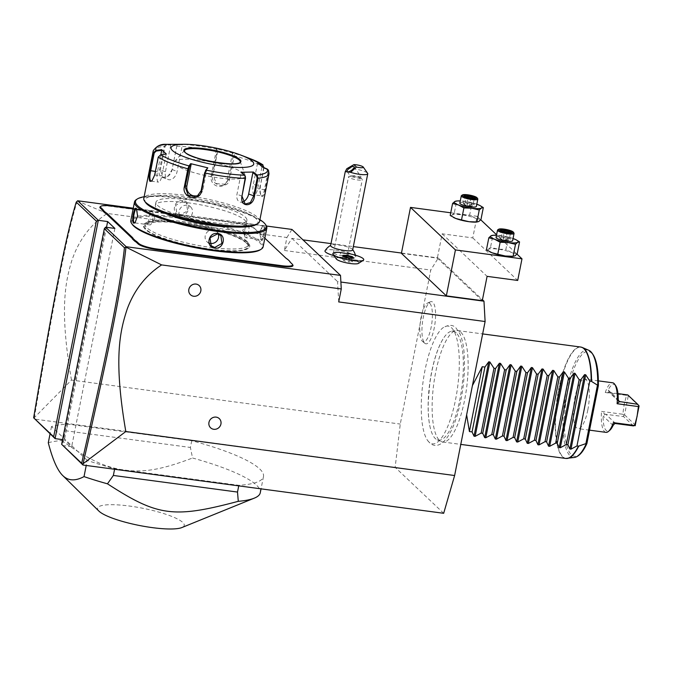 <?xml version="1.0" encoding="UTF-8"?>
<svg xmlns="http://www.w3.org/2000/svg" width="673" height="673" viewBox="0 0 673 673"><rect width="100%" height="100%" fill="white"/><g stroke="black" fill="none" stroke-linecap="round" stroke-linejoin="round"><path stroke-width="0.5" stroke-dasharray="3.37 2.52" d="M443.675 513.297L395.152 467.348L400.267 424.066L430.762 270.058L438.316 257.969L482.457 299.763M428.97 442.06A59.401 17.49 97.6 0 1 427.599 440.47A59.401 17.49 97.6 0 1 422.947 382.634A59.401 17.49 97.6 0 1 442.649 328.045A59.401 17.49 97.6 0 1 451.591 327.844A59.401 17.49 97.6 0 1 455.596 399.451A59.401 17.49 97.6 0 1 428.97 442.06M424.705 343.18A21.292 6.267 -82.4 0 0 424.873 343.331A21.292 6.267 -82.4 0 0 434.312 327.591A21.292 6.267 -82.4 0 0 432.815 302.236A21.292 6.267 -82.4 0 0 430.434 301.79A21.292 6.267 -82.4 0 0 422.585 321.551A21.292 6.267 -82.4 0 0 424.705 343.18M34.104 418.598L34.348 417.622L71.473 380.068L400.267 424.066M395.152 467.348L34.458 419.086M62.564 439.629L64.406 439.873L71.658 446.729L62.337 445.484L105.568 227.18M87.229 460.391L51.501 426.564A112.408 22.318 -168.8 0 1 67.594 424.099L191.738 440.706A112.408 22.318 -168.8 0 1 263.488 476.534A112.408 22.318 -168.8 0 1 238.839 485.309L114.696 468.694A112.408 22.318 -168.8 0 1 87.229 460.391L86.228 465.464M338.704 301.925L337.56 281.6L340.883 282.046M71.473 380.068C59.317 309.782 65.374 281.516 71.91 260.274C78.96 239.756 90.754 224.151 107.276 213.459L286.917 237.502L284.351 250.474L291.905 238.377L302.959 239.857M331.007 243.609L353.333 246.596M401.47 253.04L438.316 257.969M291.905 238.377L337.56 281.6M482.28 300.671L437.349 258.129L401.411 253.326M358.516 263.37A11.55 2.297 11.2 0 0 344.534 257.902A11.55 2.297 11.2 0 0 336.323 258.979M334.018 255.681A15.723 3.121 11.2 0 0 344.467 257.835A15.723 3.121 11.2 0 0 355.832 256.8A15.723 3.121 11.2 0 0 336.357 250.154A15.723 3.121 11.2 0 0 325.076 250.709M284.351 250.474L430.762 270.058M286.917 237.502L291.956 229.434M133.271 208.201L266.474 226.027M164.574 213.131L164.33 213.534A28.947 5.746 11.2 0 0 169.554 214.123L177.386 215.167A28.947 5.746 11.2 0 0 182.905 216.025L236.173 223.15A15.454 3.071 -168.8 0 1 254.798 228.887L256.253 230.267A28.947 5.746 11.2 0 0 258.255 231.722L257.843 231.125A29.511 5.864 -168.8 0 1 255.833 229.653L254.377 228.273A14.899 2.961 11.2 0 0 236.425 222.746L183.157 215.621A29.511 5.864 -168.8 0 1 177.588 214.754L169.865 213.72A29.511 5.864 -168.8 0 1 164.574 213.131L133.128 208.924M164.33 213.534L111.062 206.409A15.454 3.071 -168.8 0 0 100.319 206.636M292.057 263.951L292.486 264.565A15.454 3.071 -168.8 0 1 292.814 264.935M292.486 264.565L291.03 263.185A28.947 5.746 11.2 0 1 290.416 262.487L289.979 261.864M290.097 261.864L287.556 259.248M285.545 257.784L285.966 258.39A28.947 5.746 11.2 0 0 287.968 259.854M285.966 258.39L261.317 235.054A28.947 5.746 11.2 0 1 260.703 234.355L260.266 233.733A29.511 5.864 -168.8 0 1 259.946 233.11L257.843 231.125M258.255 231.722L260.384 233.741A28.947 5.746 11.2 0 0 260.703 234.355M107.276 213.459L77.235 200.941M106.502 227.306L64.406 439.873M114.881 228.425L71.658 446.729M77.244 200.983C66.333 236.383 54.336 298.972 34.348 417.622M260.384 233.741L259.946 233.11M264.842 238.183L260.888 234.44A29.511 5.864 -168.8 0 1 260.266 233.733M182.568 222.612A54.235 10.768 -168.8 0 1 248.228 248.312A54.235 10.768 -168.8 0 1 210.54 249.094A54.235 10.768 -168.8 0 1 144.022 227.676A54.235 10.768 -168.8 0 1 182.568 222.612M210.287 249.498A53.68 10.659 11.2 0 0 247.588 248.724A53.68 10.659 11.2 0 0 182.602 223.285A53.68 10.659 11.2 0 0 144.459 228.298A53.68 10.659 11.2 0 0 210.287 249.498M246.36 243.071A52.696 10.465 11.2 0 0 190.602 224.689A52.696 10.465 11.2 0 0 144.754 226.162A52.696 10.465 11.2 0 0 146.529 229.712A52.696 10.465 11.2 0 0 202.287 248.093A52.696 10.465 11.2 0 0 248.135 246.629A52.696 10.465 11.2 0 0 246.36 243.071M246.73 241.178A52.696 10.465 11.2 0 0 190.972 222.805A52.696 10.465 11.2 0 0 145.132 224.269A52.696 10.465 11.2 0 0 146.907 227.819A52.696 10.465 -168.8 0 0 202.666 246.2A52.696 10.465 -168.8 0 0 248.505 244.736A52.696 10.465 -168.8 0 0 246.73 241.178M260.274 249.801A66.602 13.224 11.2 0 0 259.904 242.945A66.602 13.224 11.2 0 0 182.854 218.691A66.602 13.224 11.2 0 0 132.32 224.462M263.143 246.789A67.443 13.393 11.2 0 0 260.863 242.238A67.443 13.393 11.2 0 0 189.5 218.717A67.443 13.393 11.2 0 0 130.814 220.593M261.267 240.211C263.286 242.987 266.34 227.558 264.153 225.623L262.68 225.8L260.064 232.74L261.267 240.211L260.838 239.605L245.805 237.746A7.024 2.069 -82.4 0 0 248.682 231.781A7.024 2.069 -82.4 0 0 248.076 224.025A7.024 2.069 97.6 0 0 247.672 223.815L263.093 225.884L262.15 226.271L259.719 232.715L260.838 239.605C262.655 242.179 265.49 227.827 263.513 226.094L263.093 225.884M265.986 225.211A67.443 13.393 11.2 0 0 264.556 223.596A67.443 13.393 11.2 0 0 199.923 201.269A67.443 13.393 11.2 0 0 136.409 199.561M136.812 209.143L137.931 216.025L135.239 222.67M182.879 200.604C173.71 199.057 170.673 214.485 179.985 215.2C189.399 216.975 192.428 201.555 182.879 200.604L182.913 201.286L175.703 205.307L176.78 213.173L180.238 214.796L187.649 210.96L186.438 202.968L182.913 201.286M244.888 236.618A7.024 2.069 97.6 0 1 246.486 224.664L242.743 230.242L244.888 236.618A7.024 2.069 97.6 0 0 245.401 237.535A7.024 2.069 -82.4 0 0 245.805 237.746M246.486 224.664A7.024 2.069 97.6 0 1 247.672 223.815M259.913 219.684A66.602 13.224 11.2 0 0 203.397 201.261A66.602 13.224 11.2 0 0 144.131 196.76M165.533 213.459A46.37 9.212 -168.8 0 1 156.91 208.361A46.37 9.212 -168.8 0 1 155.345 205.231A46.37 9.212 -168.8 0 1 195.683 203.944A46.37 9.212 -168.8 0 1 244.753 220.113A46.37 9.212 -168.8 0 1 246.318 223.243A46.37 9.212 -168.8 0 1 233.758 226.969M245.342 217.143A46.37 9.212 -168.8 0 1 246.907 220.273A46.37 9.212 -168.8 0 1 206.561 221.56A46.37 9.212 -168.8 0 1 157.499 205.391A46.37 9.212 -168.8 0 1 155.934 202.262A46.37 9.212 -168.8 0 1 196.272 200.966A46.37 9.212 -168.8 0 1 245.342 217.143M256.312 224.496A57.609 11.441 11.2 0 0 255.992 218.565A57.609 11.441 11.2 0 0 189.34 197.584A57.609 11.441 11.2 0 0 145.629 202.581M259.576 221.375A59.014 11.719 11.2 0 0 257.591 217.396A59.014 11.719 11.2 0 0 195.136 196.81A59.014 11.719 11.2 0 0 143.795 198.451M263.976 167.644L260.468 185.369C259.786 190.745 260.215 194.396 261.763 196.323C263.076 197.105 264.203 194.934 265.145 189.803L268.695 171.901L268.485 170.227M261.334 195.708L261.763 196.323L261.334 195.708C262.537 196.432 263.58 194.388 264.455 189.576L267.997 171.674L266.819 169.369L261.898 167.283L257.658 188.667A8.429 2.482 -82.4 0 1 254.369 194.96A8.429 2.482 -82.4 0 1 253.309 184.545L260.106 185.454C259.484 190.509 259.896 193.925 261.334 195.708L254.369 194.96M244.577 175.241L241.228 172.818L236.997 194.203A8.429 5.586 -68.5 0 0 239.731 201.942A8.429 5.586 -68.5 0 0 242.776 201.9M245.418 176.663L244.779 175.72M160.712 154.765L158.576 157.028L155.034 174.93L152.123 180.818M249.843 158.534A56.936 11.306 -168.8 0 0 234.263 153.452L216.016 148.674L217.143 149.271L217.093 151.56L212.475 174.862C209.841 185.689 228.29 190.266 229.712 179.068L234.33 155.766L234.263 153.452L233.565 153.856L232.471 153.276L227.163 180.061A8.429 8.068 -120.6 0 1 214.502 184.764A8.429 8.068 -120.6 0 1 211.162 176.158L212.954 175.089L216.437 183.611L225.346 184.251L228.963 179.001L233.565 153.856M170.429 144.468L170.723 145.015L166.618 144.905L166.223 144.35L164.195 146.377L159.585 169.689C156.397 180.6 169.84 180.381 172.137 169.461L176.873 145.713L178.278 144.695L182.383 144.804L177.075 171.59A8.429 5.586 111.5 0 1 168.157 179.54A8.429 5.586 111.5 0 1 165.415 171.8L160.418 169.832L162.706 177.394L168.208 175.981L172.078 169.621L176.755 146.159L178.69 144.123L182.896 144.241L182.383 144.804M178.682 144.131L178.278 144.695M178.69 144.123A56.936 11.306 -168.8 0 1 217.143 149.271L217.572 151.787L212.954 175.089L212.475 174.862M217.143 149.271L216.016 148.674M263.665 167.51L260.468 185.369M240.934 172.271L241.228 172.818M207.149 168.258L202.91 189.635A8.429 8.068 59.4 0 1 198.232 195.422M166.324 154.041L160.595 155.16M166.063 154.462L161.831 175.838A8.429 2.482 97.6 0 1 158.534 182.139A8.429 2.482 97.6 0 1 157.482 171.724L160.847 154.74M166.618 144.905L165.036 146.529L160.418 169.832L159.585 169.689M182.896 144.241L180.734 144.165M170.723 145.015L165.415 171.8M216.462 149.372L211.162 176.158M233.136 152.855L232.471 153.276M257.507 162.462L257.549 163.169L259.248 163.892M257.549 163.169L253.309 184.545M240.244 162.025L240.261 161.957A28.527 5.662 11.2 0 1 215.444 162.748A28.527 5.662 11.2 0 1 185.26 152.805A28.527 5.662 11.2 0 1 184.301 150.878L184.284 150.937A28.527 5.662 11.2 0 0 184.284 150.937A28.527 5.662 11.2 0 0 185.243 152.864A28.527 5.662 11.2 0 0 219.625 163.446A28.527 5.662 11.2 0 0 240.244 162.025A28.527 5.662 11.2 0 0 240.253 161.983M200.453 160.3A36.115 7.167 11.2 0 0 174.744 161.327A36.115 7.167 11.2 0 0 219.078 177.933A36.115 7.167 11.2 0 0 245.107 175.258A36.115 7.167 11.2 0 0 200.453 160.3M190.61 206.914A7.024 6.57 133.4 0 1 191.755 214.847A7.024 6.57 133.4 0 1 184.444 218.775A7.024 6.57 -46.6 0 1 180.953 217.118A7.024 6.57 -46.6 0 1 179.809 209.194A7.024 6.57 -46.6 0 1 187.119 205.265A7.024 6.57 133.4 0 1 190.61 206.914L186.438 202.968M154.899 218.481L152.763 212.121A7.024 2.069 97.6 0 0 152.249 211.204A7.024 2.069 -82.4 0 0 151.837 210.994A7.024 2.069 -82.4 0 0 148.969 216.958A7.024 2.069 -82.4 0 0 149.574 224.715A7.024 2.069 97.6 0 0 149.978 224.925L134.558 222.856M152.763 212.121A7.024 2.069 97.6 0 1 151.156 224.075A7.024 2.069 97.6 0 1 149.978 224.925M218.304 234.128A7.024 6.57 -46.6 0 0 216.698 231.621A7.024 6.57 -46.6 0 0 213.206 229.964A7.024 6.57 133.4 0 0 205.896 233.893A7.024 6.57 133.4 0 0 207.04 241.817A7.024 6.57 133.4 0 0 209.572 243.273M450.742 212.777L477.056 216.294L472.774 237.914L442.161 233.817L437.349 258.129M442.161 233.817L487.092 276.351M472.774 237.914L517.705 280.448M477.056 216.294L480.749 219.793M496.59 234.793L516.982 254.1M512.818 256.371A14.049 2.793 11.2 0 0 515.005 255.841A14.049 2.793 11.2 0 0 511.379 252.409A14.049 2.793 11.2 0 0 498.045 249.153A14.049 2.793 11.2 0 0 488.329 249.321A14.049 2.793 11.2 0 0 489.784 251.769M476.585 222.065A14.049 2.793 11.2 0 0 478.772 221.535A14.049 2.793 11.2 0 0 475.146 218.102A14.049 2.793 11.2 0 0 461.813 214.847A14.049 2.793 11.2 0 0 452.096 215.015A14.049 2.793 11.2 0 0 453.552 217.463M516.225 239.882L508.25 237.426L505.877 249.422L498.045 249.153L490.508 247.361L488.329 249.321L486.444 249.767M508.25 237.426L500.72 235.643L492.88 235.373L490.508 247.361M517.184 253.881L511.379 252.409L505.877 249.422M492.88 235.373L492.3 235.365M513.045 238.52A14.049 2.793 11.2 0 0 500.72 235.643A14.049 2.793 11.2 0 0 496.506 235.247M496.068 237.434A8.429 1.674 -168.8 0 1 503.404 237.199A8.429 1.674 -168.8 0 1 512.33 240.143A8.429 1.674 -168.8 0 1 512.616 240.707M513.953 233.051A8.429 1.674 -168.8 0 0 513.768 232.841A8.429 1.674 11.2 0 0 505.692 230.057A8.429 1.674 11.2 0 0 497.751 229.838M511.623 232.353L510.513 232.951L509.873 232.345M507.484 232.429L507.063 233.009L510.513 232.951L509.066 240.227L505.877 240.9L504.018 240.69L503.059 237.855L507.787 239.008L509.099 232.362M500.275 229.577L501.057 230.637L499.61 237.914L500.897 239.134L502.336 231.857L501.814 231.041L502.336 231.857L507.063 233.009L505.625 240.286L504.018 240.69L507.787 239.008L509.066 240.227L505.625 240.286L500.897 239.134L504.38 240.9L503.126 240.598M501.284 239.538L499.61 237.914L503.059 237.855L504.287 231.63M505.877 240.9L504.38 240.9M499.61 237.914L504.018 240.69M479.992 205.576L472.017 203.128L469.645 215.116L461.813 214.847L454.275 213.055L452.096 215.015L450.212 215.461M472.017 203.128L464.488 201.336L456.647 201.067L454.275 213.055M480.951 219.575L475.146 218.102L469.645 215.116M456.647 201.067L456.067 201.059M476.812 204.213A14.049 2.793 11.2 0 0 464.488 201.336A14.049 2.793 11.2 0 0 460.273 200.941M459.836 203.128A8.429 1.674 -168.8 0 1 467.171 202.893A8.429 1.674 -168.8 0 1 476.097 205.837A8.429 1.674 -168.8 0 1 476.375 206.401M477.712 198.745A8.429 1.674 -168.8 0 0 477.536 198.543A8.429 1.674 11.2 0 0 469.46 195.75A8.429 1.674 11.2 0 0 461.518 195.532M475.39 198.047L474.28 198.644L473.641 198.039M471.251 198.123L470.831 198.703L474.28 198.644L472.833 205.921L469.645 206.594L467.785 206.384L466.826 203.549L471.554 204.71L472.867 198.055M464.042 195.279L464.816 196.339L463.377 203.616L464.664 204.828L466.103 197.551L465.581 196.735L466.103 197.551L470.831 198.703L469.392 205.98L467.785 206.384L471.554 204.71L472.833 205.921L469.392 205.98L464.664 204.828L468.147 206.594L466.894 206.291M465.051 205.231L463.377 203.616L466.826 203.549L468.055 197.324M469.645 206.594L468.147 206.594M463.377 203.616L467.785 206.384M332.874 253.628A15.74 3.121 -168.8 0 1 339.991 252.434C341.337 255.69 342.843 257.33 344.5 257.364C346.275 257.759 347.731 256.514 348.875 253.62L348.841 253.586M363.748 259.736A15.74 3.121 11.2 0 0 348.875 253.62M352.719 249.708A16.859 16.859 0 0 0 352.484 249.397A11.239 2.229 -168.8 0 0 338.746 245.022A11.239 2.229 11.2 0 0 330.998 245.149A11.239 2.229 11.2 0 0 330.611 245.586M352.484 249.397A11.239 2.229 -168.8 0 1 352.669 249.952M353.729 257.995L352.921 258.432L352.459 257.986M349.783 258.062L349.48 258.491L352.921 258.432L352.24 261.873L350.953 260.661L346.225 259.5L342.784 259.568L343.466 256.119L344.744 257.33L349.48 258.491L348.799 261.94L352.24 261.873M344.366 256.741L344.744 257.33L344.366 256.741M342.894 255.345L343.861 256.11M346.225 259.5L346.662 257.288M342.784 259.568L344.063 260.779L348.799 261.94M350.953 260.661L351.483 258.003M344.063 260.779L344.744 257.33M346.822 168.704A11.239 2.229 -168.8 0 1 353.83 168.847A11.239 2.229 -168.8 0 1 367.609 173.289M358.154 176.73A4.215 1.472 145.2 0 1 360.77 176.393A4.215 1.472 145.2 0 1 360.837 176.469A4.215 1.472 145.2 0 1 360.905 177.092A4.215 1.472 145.2 0 1 360.03 178.513L360.417 177.731L354.637 175.603L351.306 175.762L350.566 176.469L360.03 178.513M357.228 179.91A7.024 1.396 11.2 0 0 362.31 179.556A7.024 1.396 11.2 0 0 361.965 178.993A7.024 1.396 11.2 0 0 353.603 176.477A7.024 1.396 11.2 0 0 349.06 176.435A7.024 1.396 11.2 0 0 348.53 176.831A7.024 1.396 11.2 0 0 357.228 179.91M338.595 252.282A7.024 1.396 11.2 0 0 333.514 252.636A7.024 1.396 11.2 0 0 342.221 255.715A7.024 1.396 11.2 0 0 347.302 255.361A7.024 1.396 11.2 0 0 338.595 252.282M51.501 426.564L50.054 433.858M114.696 468.694L114.587 469.258M238.839 485.309L238.73 485.872M191.738 440.706L190.4 447.461L192.545 458.01A112.408 22.318 -168.8 0 1 256.489 485.157A112.408 22.318 -168.8 0 1 260.274 492.745M67.594 424.099L66.257 430.855L190.4 447.461M48.288 442.775A112.408 22.318 -168.8 0 1 61.723 440.504L66.257 430.855M98.813 510.992A44.182 8.774 -168.8 0 1 130.007 506.121A44.182 8.774 -168.8 0 1 182.762 522.441A44.182 8.774 -168.8 0 1 181.903 527.548M61.723 440.504C89.795 460.618 105.089 467.087 124.656 470.242C144.342 472.337 160.67 470.107 192.545 458.01M456.218 332.841A54.967 16.186 -82.4 0 0 451.692 331.209A54.967 16.186 -82.4 0 0 442.91 339.175A54.967 16.186 -82.4 0 0 430.787 429.811A54.967 16.186 -82.4 0 0 435.288 438.527A54.967 16.186 -82.4 0 0 437.164 439.797A54.967 16.186 -82.4 0 0 460.559 395.732A54.967 16.186 -82.4 0 0 456.218 332.841M460.828 332.235A56.204 16.547 97.6 0 1 465.666 394.269A56.204 16.547 97.6 0 1 442.674 441.976A56.204 16.547 97.6 0 1 441.345 441.606A56.204 16.547 97.6 0 1 439.427 440.302A56.204 16.547 97.6 0 1 434.236 380.556A56.204 16.547 97.6 0 1 456.201 330.569A56.204 16.547 97.6 0 1 457.581 330.561A56.204 16.547 97.6 0 1 460.828 332.235M472.421 385.587L466.633 414.829M587.815 409.933A25.01 7.361 -82.4 0 0 584.686 379.042A25.01 7.361 -82.4 0 0 574.919 397.726A25.01 7.361 -82.4 0 0 578.048 428.617A25.01 7.361 -82.4 0 0 587.815 409.933M615.745 385.772A23.605 6.949 97.6 0 0 608.224 390.046L609.452 392.443L605.263 392.502A25.01 7.361 97.6 0 1 612.632 382.777M605.263 392.502L626.555 395.345L624.165 404.313L622.811 414.265L601.511 411.413L605.136 414.248L603.084 415.99A23.605 6.949 97.6 0 0 609.788 430.291M606.003 432.36A25.01 7.361 97.6 0 1 601.511 411.413M618.798 401.436L608.796 391.964L618.302 400.427M627.816 394.942L626.555 395.345M617.957 393.621L609.982 392.552M627.867 395.337L639.35 406.383M622.811 414.265L623.947 415.123L624.536 414.812L628.279 395.901M623.947 415.123L623.535 416.553L605.136 414.248M633.411 425.9L623.535 416.553M635.606 425.294L624.536 414.812M429.837 303.439A19.668 5.788 97.6 0 1 431.225 326.868A19.668 5.788 97.6 0 1 422.509 341.404A19.668 5.788 97.6 0 1 422.35 341.261A19.668 5.788 97.6 0 1 420.398 321.282A19.668 5.788 97.6 0 1 427.641 303.027A19.668 5.788 97.6 0 1 429.837 303.439M254.377 228.273L254.798 228.887M255.833 229.653L256.253 230.267M260.888 234.44L261.317 235.054M290.601 262.571L291.03 263.185M264.153 225.623L263.513 226.094M267.997 171.674L268.695 171.901A59.014 11.719 -168.8 0 1 269.007 173.76M265.145 189.803L257.658 188.667M154.672 175.022L161.831 175.838M176.755 146.159A59.014 11.719 -168.8 0 1 217.093 151.56L217.572 151.787M233.573 155.699L234.33 155.766A59.014 11.719 -168.8 0 1 264.009 167.468M153.225 150.828A59.014 11.719 -168.8 0 1 164.195 146.377L165.036 146.529M172.137 169.461L177.075 171.59M229.712 179.068L227.163 180.061M241.994 196.171L236.997 194.203M202.91 189.635L201.118 190.703M155.387 171.447L157.482 171.724M501.595 230.629L501.057 230.637L502.336 231.857M465.363 196.323L464.816 196.339L466.103 197.551M580.656 347.032A56.204 16.547 -82.4 0 0 557.673 394.74A56.204 16.547 -82.4 0 0 562.502 456.774A56.204 16.547 -82.4 0 0 565.749 458.448M566.599 458.49A56.153 16.531 97.6 0 1 557.16 400.595A56.153 16.531 97.6 0 1 581.489 347.218M588.85 350.313A54.227 15.967 -82.4 0 0 564.554 401.579A54.227 15.967 -82.4 0 0 574.515 457.438M598.305 385.663L586.898 443.271A52.864 15.563 -82.4 0 1 564.798 433.336A52.864 15.563 -82.4 0 1 579.865 357.212A52.864 15.563 -82.4 0 1 598.305 385.663M608.224 390.046L618.209 399.51M615.576 423.51L605.7 414.173M613.078 425.445L603.084 415.99M247.588 248.724L248.228 248.312M144.459 228.298L144.022 227.676M144.754 226.162L145.132 224.269M248.135 246.629L248.505 244.736M136.611 208.79L137.014 209.387M134.962 222.931L135.5 222.469M262.68 225.8L262.15 226.271M261.04 239.941L260.636 239.352M246.907 220.273L246.318 223.243M155.934 202.262L155.345 205.231M151.854 181.071L152.376 180.608M245.182 204.087L239.731 201.942M197.315 196.053L199.2 194.943M151.114 181.146L158.534 182.139M162.706 177.394L168.157 179.54M225.346 184.251L223.453 185.361M184.604 150.331L174.744 161.327M240.185 161.335L245.107 175.258M180.953 217.118L176.78 213.173M151.837 210.994L136.417 208.933M154.899 218.498L151.156 224.075M207.04 241.817L211.204 245.771M216.698 231.621L220.87 235.567M355.832 256.8A16.859 16.859 0 0 0 355.453 255.202M347.15 171.556L350.566 176.469M360.644 178.109L360.905 177.092M360.417 177.731L361.965 178.993M354.074 166.744L360.837 176.469M351.306 175.762L349.06 176.435M333.514 252.636L348.53 176.831M347.302 255.361L362.31 179.556M263.488 476.534L261.048 488.859M427.599 440.47L429.366 442.514C437.4 450.607 449.312 442.001 457.295 414.778C461.72 399.501 464.143 383.543 464.547 366.92L464.084 352.425C463.403 344.635 461.981 338.359 459.827 333.598L456.042 328.037C452.963 324.495 448.496 324.495 442.649 328.045M442.91 339.175C436.886 349.497 432.487 364.488 429.711 384.132L428.272 401.621C427.952 413.407 428.785 422.804 430.787 429.811M437.164 439.797L441.345 441.606M451.692 331.209L456.201 330.569M457.581 330.561L482.659 333.917M442.674 441.976L460.778 444.399M598.356 380.868L584.686 379.042M589.556 430.156L578.048 428.617M422.509 341.404L424.873 343.331M427.641 303.027L430.434 301.79"/><path stroke-width="1.01" d="M482.457 299.763L483.971 301.193L485.107 321.517L454.62 475.525L443.675 513.297L82.981 465.026L61.638 444.298L81.66 463.251C107.369 351.02 120.021 289.07 124.429 247.723L104.332 228.694L61.638 444.298M62.564 439.629L55.093 438.628L33.65 417.798L53.663 436.752L96.357 221.148L76.259 202.119C65.542 237.233 53.529 299.746 33.65 417.798M266.474 226.027L291.956 229.434L340.513 275.408L126.221 246.73L125.977 247.134L161.629 264.918C145.856 275.223 134.432 289.794 127.365 308.613C120.215 330.14 113.14 357.657 125.817 431.528L454.62 475.525M125.817 431.528L83.065 463.747L82.981 465.026M161.629 264.918L341.27 288.961L338.704 301.925L485.107 321.517M213.745 429.29A6.326 5.914 -46.6 0 1 208.958 422.408A6.326 5.914 -46.6 0 1 216.151 417.125A6.326 5.914 -46.6 0 1 217.127 428.777A6.326 5.914 -46.6 0 1 213.745 429.29M193.639 296.246A6.326 5.914 -46.6 0 1 188.852 289.365A6.326 5.914 -46.6 0 1 196.045 284.082A6.326 5.914 -46.6 0 1 197.012 295.733A6.326 5.914 -46.6 0 1 193.639 296.246M340.883 282.046L483.971 301.193M302.959 239.857L331.007 243.609M353.333 246.596L401.47 253.04M482.28 300.671L446.342 295.859L401.411 253.326L410.505 207.393L455.436 249.927L521.987 258.836L517.705 280.448L487.092 276.351L482.28 300.671M363.302 260.308A15.74 3.121 11.2 0 1 352.366 260.535A15.74 3.121 -168.8 0 1 333.068 254.318L336.323 258.979A11.55 2.297 11.2 0 0 350.49 263.538A11.55 2.297 11.2 0 0 358.516 263.37L363.302 260.308A15.74 3.121 11.2 0 0 363.748 259.753A15.74 3.121 11.2 0 0 363.748 259.736A15.74 3.121 11.2 0 0 348.841 253.586A13.342 2.65 11.2 0 1 344.652 253.199A13.342 2.65 11.2 0 1 340.025 252.409A15.74 3.121 11.2 0 0 332.874 253.612A15.74 3.121 11.2 0 0 347.705 259.736A15.74 3.121 11.2 0 0 363.748 259.728L363.748 259.728M330.662 245.342A16.859 16.859 0 0 0 325.076 250.709A15.723 3.121 11.2 0 0 334.018 255.681M340.513 275.408L341.27 288.961M96.357 221.148L98.317 220.315L77.664 200.764L133.271 208.201M126.221 246.73L105.568 227.18L114.881 228.425L107.638 221.56L106.502 227.306M53.663 436.752L55.093 438.628L98.317 220.315L107.638 221.56M101.043 207.755L100.403 208.226A15.454 3.071 -168.8 0 1 100.319 206.636L100.958 206.224A14.899 2.961 11.2 0 0 101.043 207.755L102.498 209.135A29.511 5.864 -168.8 0 1 103.449 210.464L105.552 212.449A29.511 5.864 -168.8 0 1 107.562 213.921L132.211 237.266A29.511 5.864 -168.8 0 1 133.161 238.595L135.256 240.581A29.511 5.864 -168.8 0 1 137.267 242.053L138.731 243.433A14.899 2.961 11.2 0 0 156.674 248.96L209.942 256.085A29.511 5.864 -168.8 0 1 215.52 256.951L223.243 257.978A29.511 5.864 -168.8 0 1 228.526 258.567L281.794 265.7A14.899 2.961 11.2 0 0 292.376 264.304A14.899 2.961 11.2 0 0 292.057 263.951L290.601 262.571A29.511 5.864 -168.8 0 1 289.979 261.864A29.511 5.864 -168.8 0 1 289.659 261.242L287.556 259.248A29.511 5.864 -168.8 0 1 285.545 257.784L264.842 238.183M100.403 208.226L101.859 209.606A28.947 5.746 11.2 0 1 102.792 210.918L104.921 212.937L105.552 212.449M107.562 213.921L106.923 214.393A28.947 5.746 11.2 0 0 104.921 212.937M106.923 214.393L131.572 237.729A28.947 5.746 11.2 0 1 132.505 239.05L134.634 241.069L135.256 240.581M137.267 242.053L136.627 242.524A28.947 5.746 11.2 0 0 134.634 241.069M136.627 242.524L138.091 243.904A15.454 3.071 -168.8 0 0 156.716 249.633L209.984 256.758A28.947 5.746 11.2 0 1 215.503 257.616L223.327 258.668L223.243 257.978M228.526 258.567L228.559 259.248A28.947 5.746 11.2 0 0 223.327 258.668M228.559 259.248L281.827 266.373A15.454 3.071 -168.8 0 0 292.814 264.935L292.376 264.304M289.659 261.242L290.097 261.864A28.947 5.746 11.2 0 0 290.223 262.184M76.259 202.119L77.664 200.764M105.568 227.18L104.332 228.694M125.952 247.058L124.429 247.723M83.065 463.747C108.9 350.944 121.561 288.936 125.977 247.134M82.686 464.597L81.66 463.251M215.503 257.616L215.52 256.951M132.505 239.05L133.161 238.595M102.792 210.918L103.449 210.464M133.128 208.924L111.314 206.005A14.899 2.961 11.2 0 0 100.958 206.224M144.131 196.76A66.602 13.224 11.2 0 0 137.368 198.939L136.409 199.561A67.443 13.393 11.2 0 0 134.507 201.95L130.814 220.593A67.443 13.393 11.2 0 0 131.664 223.52L132.32 224.462A66.602 13.224 11.2 0 0 133.725 226.061A66.602 13.224 11.2 0 0 197.551 248.11A66.602 13.224 11.2 0 0 260.274 249.801L261.242 249.178A67.443 13.393 11.2 0 0 263.143 246.789L266.828 228.147A67.443 13.393 11.2 0 0 265.986 225.211L265.33 224.277A66.602 13.224 11.2 0 0 263.917 222.679A66.602 13.224 11.2 0 0 259.913 219.684M131.664 223.52A67.443 13.393 11.2 0 0 133.094 225.144A67.443 13.393 11.2 0 0 197.719 247.471A67.443 13.393 11.2 0 0 261.242 249.178M134.507 201.95A67.443 13.393 11.2 0 0 136.779 206.502A67.443 13.393 11.2 0 0 208.15 230.023A67.443 13.393 11.2 0 0 266.828 228.147M136.383 208.529L137.578 215.999L134.962 222.931L133.49 223.116C131.311 221.181 134.364 205.753 136.383 208.529L136.812 209.143M214.771 248.135C205.198 247.168 208.277 231.748 217.665 233.539C226.986 234.271 223.916 249.691 214.771 248.135L214.737 247.454L211.204 245.771L209.993 237.779L217.413 233.943L220.87 235.567L221.947 243.433L214.737 247.454M135.239 222.67L134.129 222.645C132.152 220.912 134.995 206.561 136.804 209.135L136.417 208.933M137.368 198.939A66.602 13.224 11.2 0 0 137.738 205.795A66.602 13.224 11.2 0 0 214.796 230.048A66.602 13.224 11.2 0 0 265.33 224.277M233.758 226.969A46.37 9.212 -168.8 0 1 165.533 213.459M152.123 180.818L150.601 180.894C149.591 179.169 149.625 175.813 150.685 170.816L154.235 152.914L153.537 152.687L156.06 150.357L161.671 149.642L166.324 154.041L160.712 154.765L158.222 157.12L154.672 175.022L151.854 181.071L149.961 181.357C148.859 179.498 148.868 175.914 149.995 170.589L153.537 152.687A59.014 11.719 -168.8 0 1 153.225 150.828L143.795 198.451A59.014 11.719 11.2 0 0 144.535 201.017L145.629 202.581A57.609 11.441 11.2 0 0 146.849 203.961A57.609 11.441 11.2 0 0 202.051 223.041A57.609 11.441 11.2 0 0 256.312 224.496L257.919 223.47A59.014 11.719 11.2 0 0 259.576 221.375L269.007 173.76A59.014 11.719 -168.8 0 1 258.037 178.21L254.487 196.104C253.267 207.427 239.824 207.688 241.935 196.331L245.477 178.429L245.384 176.528L244.577 175.241L240.934 172.271L253.401 172.044L257.044 175.022L258.037 178.21L257.195 178.067L253.654 195.961L250.398 202.565L245.182 204.087L241.994 196.171L245.418 176.663M144.535 201.017A59.014 11.719 11.2 0 0 145.789 202.43A59.014 11.719 11.2 0 0 202.337 221.972A59.014 11.719 11.2 0 0 257.919 223.47M160.712 154.765A56.936 11.306 -168.8 0 0 189.004 165.92L190.695 163.657L207.814 167.838L206.123 170.101L205.139 173.037L201.597 190.93C199.839 202.295 181.357 197.854 184.36 186.724L187.902 168.822L189.004 165.92L189.492 166.551L191.14 164.347L186.909 185.731A8.429 8.068 59.4 0 0 198.232 195.422M269.007 173.76L268.485 170.227L267.206 169.007L262.159 166.87L257.507 162.462L262.933 164.809L249.843 158.534A56.936 11.306 -168.8 0 1 262.554 164.607L263.976 167.644M267.206 169.007A56.936 11.306 -168.8 0 1 257.044 175.022L256.438 175.51L257.195 178.067M244.577 175.241A56.936 11.306 -168.8 0 1 206.123 170.101L204.659 172.801L201.118 190.703L197.315 196.053L188.305 195.49L185.109 186.791L189.492 166.551M262.554 164.607L263.648 167.56M172.456 150.533A42.155 8.37 11.2 0 0 223.259 166.172A42.155 8.37 11.2 0 0 252.316 161.217A42.155 8.37 11.2 0 0 240.673 155.026A42.155 8.37 11.2 0 0 186.556 144.308A42.155 8.37 11.2 0 0 172.456 150.533M253.401 172.044L252.888 172.608L256.438 175.51M252.888 172.608L248.657 193.992A8.429 5.586 -68.5 0 1 242.776 201.9M207.814 167.838L205.501 170.462M190.695 163.657L191.14 164.347M154.235 152.914L156.245 151.038L161.713 150.34L160.847 154.74M186.556 144.308L166.223 144.35A56.936 11.306 -168.8 0 0 156.06 150.357L156.245 151.038M161.671 149.642L161.713 150.34M259.248 163.892L262.47 165.255M240.253 161.983A28.527 5.662 11.2 0 0 240.185 161.335A28.527 5.662 11.2 0 0 239.285 160.098A28.527 5.662 11.2 0 0 204.912 149.515A28.527 5.662 11.2 0 0 184.604 150.331A28.527 5.662 11.2 0 0 184.293 150.903M209.572 243.273A7.024 6.57 133.4 0 0 210.531 243.475A7.024 6.57 -46.6 0 0 218.304 234.128M446.342 295.859L455.436 249.927M410.505 207.393L450.742 212.777M480.749 219.793L496.59 234.793M516.982 254.1L521.987 258.836M489.784 251.769A14.049 2.793 11.2 0 0 489.91 251.837A14.049 2.793 11.2 0 0 491.955 252.754A14.049 2.793 11.2 0 0 505.288 256.009A14.049 2.793 11.2 0 0 512.818 256.371L515.005 255.841L517.184 253.881L519.556 241.893L516.225 239.882M453.552 217.463A14.049 2.793 11.2 0 0 453.678 217.53A14.049 2.793 11.2 0 0 455.714 218.447A14.049 2.793 11.2 0 0 469.056 221.703A14.049 2.793 11.2 0 0 476.585 222.065L478.772 221.535L480.951 219.575L483.323 207.587L479.992 205.576M515.501 244.291L513.129 256.278L505.288 256.009L497.759 254.226L500.132 242.238L507.964 242.499L515.501 244.291L517.68 242.33L519.556 241.893M492.88 235.373L491.004 235.811L488.825 237.779L486.444 249.767L491.955 252.754L497.759 254.226M488.825 237.779L494.63 239.243L500.132 242.238M496.506 235.247A14.049 2.793 11.2 0 0 493.191 235.281A14.049 2.793 11.2 0 0 491.004 235.811A14.049 2.793 11.2 0 0 494.63 239.243A14.049 2.793 11.2 0 0 507.964 242.499A14.049 2.793 11.2 0 0 517.68 242.33A14.049 2.793 11.2 0 0 516.09 239.815A14.049 2.793 11.2 0 0 514.054 238.898A14.049 2.793 11.2 0 0 513.045 238.52M514.054 233.413L512.616 240.707A8.429 1.674 -168.8 0 1 505.28 240.942A8.429 1.674 -168.8 0 1 496.354 238.006A8.429 1.674 -168.8 0 1 496.068 237.434L497.515 230.141A8.429 1.674 11.2 0 0 497.801 230.704A8.429 1.674 -168.8 0 0 506.719 233.649A8.429 1.674 -168.8 0 0 514.054 233.413A8.429 1.674 -168.8 0 0 513.953 233.051L513.297 232.109A7.588 1.506 -168.8 0 1 507.535 232.765A7.588 1.506 -168.8 0 1 498.76 230.006A7.588 1.506 11.2 0 1 498.718 229.224L497.751 229.838A8.429 1.674 11.2 0 0 497.515 230.141M498.718 229.224A7.588 1.506 11.2 0 1 505.86 229.417A7.588 1.506 11.2 0 1 513.137 231.924A7.588 1.506 -168.8 0 1 513.297 232.109M510.075 230.889L504.405 229.51L500.275 229.577L501.814 231.041L507.484 232.429L511.623 232.353L510.075 230.889L509.225 231.731L504.498 230.578L501.595 230.629M510.513 232.951L511.623 232.353L507.417 232.387M507.484 232.429L507.063 233.009M502.336 231.857L501.814 231.041L507.434 232.395M500.275 229.577L501.057 230.637M504.405 229.51L504.287 231.63M509.099 232.362L509.225 231.731L509.873 232.345M479.269 209.984L476.888 221.972L469.056 221.703L461.518 219.92L463.899 207.932L471.731 208.201L479.269 209.984L481.447 208.024L483.323 207.587M456.647 201.067L454.771 201.513L452.584 203.473L450.212 215.461L455.714 218.447L461.518 219.92M452.584 203.473L458.389 204.937L463.899 207.932M460.273 200.941A14.049 2.793 11.2 0 0 456.959 200.975A14.049 2.793 11.2 0 0 454.771 201.513A14.049 2.793 11.2 0 0 458.389 204.937A14.049 2.793 11.2 0 0 471.731 208.201A14.049 2.793 11.2 0 0 481.447 208.024A14.049 2.793 11.2 0 0 479.857 205.509A14.049 2.793 11.2 0 0 477.822 204.592A14.049 2.793 11.2 0 0 476.812 204.213M477.822 199.107L476.375 206.401A8.429 1.674 -168.8 0 1 469.039 206.636A8.429 1.674 -168.8 0 1 460.122 203.7A8.429 1.674 -168.8 0 1 459.836 203.128L461.283 195.835A8.429 1.674 11.2 0 0 461.569 196.407A8.429 1.674 -168.8 0 0 470.486 199.343A8.429 1.674 -168.8 0 0 477.822 199.107A8.429 1.674 -168.8 0 0 477.712 198.745L477.064 197.803A7.588 1.506 -168.8 0 1 471.302 198.459A7.588 1.506 -168.8 0 1 462.528 195.7A7.588 1.506 11.2 0 1 462.486 194.918L461.518 195.532A8.429 1.674 11.2 0 0 461.283 195.835M462.486 194.918A7.588 1.506 11.2 0 1 469.628 195.111A7.588 1.506 11.2 0 1 476.896 197.626A7.588 1.506 -168.8 0 1 477.064 197.803M473.842 196.592L468.172 195.204L464.042 195.279L465.581 196.735L471.251 198.123L475.39 198.047L473.842 196.592L472.993 197.433L468.265 196.272L465.363 196.323M474.28 198.644L475.39 198.047L471.184 198.089L465.716 196.752L466.103 197.551M471.251 198.123L470.831 198.703M464.042 195.279L464.816 196.339M468.172 195.204L468.055 197.324M472.867 198.055L472.993 197.433L473.641 198.039M333.068 254.318A15.74 3.121 -168.8 0 1 332.866 253.637A15.74 3.121 -168.8 0 1 332.874 253.628L332.874 253.612M353.88 164.641L346.822 168.704L345.266 171.607L330.611 245.586A11.239 2.229 11.2 0 0 344.542 250.516A11.239 2.229 -168.8 0 0 352.669 249.952L367.752 173.777A11.239 2.229 -168.8 0 1 359.626 174.332A11.239 2.229 -168.8 0 1 350.658 172.338L356.387 167.022A5.62 1.119 11.2 0 0 363.235 167.03A5.62 1.119 11.2 0 0 359.466 165.423A5.62 1.119 11.2 0 0 353.88 164.641L356.387 167.022M346.839 255.277L342.894 255.345L344.366 256.741L349.783 258.062L353.729 257.995L352.257 256.598L346.839 255.277L346.906 256.06L343.861 256.11M352.257 256.598L351.634 257.212L346.906 256.06L346.662 257.288M353.729 257.995L352.921 258.432L353.729 257.995M349.783 258.062L349.48 258.491M344.366 256.741L344.744 257.33L344.366 256.741M342.894 255.345L343.466 256.119M351.483 258.003L351.634 257.212L352.459 257.986M363.235 167.03L367.609 173.289A11.239 2.229 -168.8 0 1 367.752 173.777M345.266 171.607L350.658 172.338M347.218 171.632A4.215 1.472 145.2 0 1 347.15 171.556A4.215 1.472 145.2 0 1 349.649 168.031A4.215 1.472 145.2 0 1 354.006 166.66A4.215 1.472 145.2 0 1 354.074 166.744A4.215 1.472 145.2 0 1 351.575 170.269A4.215 1.472 145.2 0 1 347.218 171.632M86.228 465.464L84.024 476.602C75.376 481.203 68.36 480.917 62.968 475.769L98.931 511.118A44.182 8.774 -168.8 0 1 98.813 510.992M62.968 475.769C57.567 470.705 52.671 459.701 48.288 442.775L50.054 433.858M114.587 469.258L113.358 475.449L107.47 483.811A112.408 22.318 -168.8 0 1 84.024 476.602M238.73 485.872L237.502 492.064L113.358 475.449M261.048 488.859L260.274 492.745A112.408 22.318 -168.8 0 1 254.301 498.146A112.408 22.318 -168.8 0 1 238.292 501.318L237.502 492.064M254.301 498.146L181.903 527.548A44.182 8.774 -168.8 0 1 139.462 525.495A44.182 8.774 -168.8 0 1 99.066 511.244A44.182 8.774 -168.8 0 1 98.931 511.118M238.292 501.318C173.516 518.513 157.819 516.418 107.47 483.811M472.421 385.587L482.255 366.709L484.913 367.071L488.741 361.813L489.868 361.965L493.974 368.282L495.564 368.493L499.391 363.235L500.519 363.386L504.615 369.704L506.205 369.914L510.033 364.665L511.169 364.808L515.266 371.126L516.856 371.345L520.683 366.087L521.811 366.238L525.916 372.556L527.506 372.766L531.334 367.508L532.461 367.66L536.558 373.978L538.148 374.188L541.984 368.939L543.111 369.09L547.208 375.408L548.798 375.618L552.626 370.36L553.761 370.512L557.858 376.83L559.448 377.04L563.276 371.782L564.403 371.933L568.508 378.251L570.098 378.47L573.926 373.212L575.053 373.364L579.15 379.681L580.74 379.892L584.568 374.634L585.703 374.785L570.973 449.16L576.963 445.947L578.738 446.106L586.898 443.271M570.973 449.16L569.846 449.009L567.903 444.735L580.74 379.892M575.053 373.364L560.323 447.738L566.313 444.525L567.903 444.735M560.323 447.738L559.196 447.587L557.252 443.314L570.098 378.47M564.403 371.933L549.681 446.308L555.662 443.095L557.252 443.314M549.681 446.308L548.545 446.157L546.611 441.883L559.448 377.04M553.761 370.512L539.031 444.887L545.021 441.673L546.611 441.883M539.031 444.887L537.904 444.735L535.96 440.462L548.798 375.618M543.111 369.09L528.381 443.465L534.37 440.251L535.96 440.462M528.381 443.465L527.253 443.314L525.31 439.04L538.148 374.188M532.461 367.66L517.739 442.035L523.72 438.821L525.31 439.04M517.739 442.035L516.603 441.883L514.66 437.61L527.506 372.766M521.811 366.238L507.089 440.613L513.07 437.4L514.66 437.61M507.089 440.613L505.961 440.462L504.018 436.188L516.856 371.345M511.169 364.808L496.438 439.183L502.428 435.969L504.018 436.188M496.438 439.183L495.311 439.032L493.368 434.758L506.205 369.914M500.519 363.386L485.788 437.761L491.778 434.548L493.368 434.758M485.788 437.761L484.661 437.61L482.718 433.336L495.564 368.493M489.868 361.965L475.146 436.34L481.128 433.126L482.718 433.336M475.146 436.34L474.011 436.188L472.076 431.915L484.913 367.071M466.633 414.829L469.418 431.553L472.076 431.915M585.703 374.785L589.8 381.103L591.222 381.297A56.204 16.547 -82.4 0 0 583.903 348.698A56.204 16.547 -82.4 0 0 580.656 347.032L582.322 347.495A56.153 16.531 97.6 0 1 591.55 381.414L591.222 381.297M598.305 385.663L591.55 381.414M576.963 445.947L589.8 381.103M598.356 380.868L612.632 382.777A25.01 7.361 97.6 0 1 614.718 384.283A25.01 7.361 97.6 0 1 617.116 403.724L638.416 406.576L637.062 416.528L634.673 425.487L613.372 422.644A25.01 7.361 97.6 0 1 608.409 431.452A25.01 7.361 97.6 0 1 606.003 432.36L589.556 430.156M608.409 431.452L609.788 430.291A23.605 6.949 97.6 0 0 613.078 425.445L614.861 423.46L633.411 425.9L634.673 425.487M635.161 425.74L639.081 405.954L637.684 404.288L618.798 401.436M638.416 406.576L639.081 405.954M617.116 403.724L619.185 401.655L618.209 399.51A23.605 6.949 97.6 0 0 615.745 385.772L614.718 384.283M637.684 404.288L627.816 394.942L617.957 393.621M614.861 423.46L613.372 422.644M566.313 444.525L579.15 379.681M555.662 443.095L568.508 378.251M545.021 441.673L557.858 376.83M534.37 440.251L547.208 375.408M523.72 438.821L536.558 373.978M513.07 437.4L525.916 372.556M502.428 435.969L515.266 371.126M491.778 434.548L504.615 369.704M481.128 433.126L493.974 368.282M482.255 366.709L469.418 431.553M281.794 265.7L281.827 266.373M209.942 256.085L209.984 256.758M156.674 248.96L156.716 249.633M138.731 243.433L138.091 243.904M132.211 237.266L131.572 237.729M102.498 209.135L101.859 209.606M133.49 223.116L134.129 222.645M245.544 178.269L245.477 178.429A59.014 11.719 -168.8 0 1 205.139 173.037L204.659 172.801M188.659 168.889L187.902 168.822A59.014 11.719 -168.8 0 1 158.222 157.12M254.487 196.104L248.657 193.992M201.597 190.93L201.118 190.703M184.36 186.724L186.909 185.731M149.961 181.357L150.601 180.894M149.995 170.589L155.387 171.447M239.941 159.568A29.082 5.779 11.2 0 0 204.886 148.775A29.082 5.779 11.2 0 0 184.831 152.191A29.082 5.779 11.2 0 0 219.886 162.975A29.082 5.779 11.2 0 0 239.941 159.568M239.302 160.031A28.527 5.662 11.2 0 0 209.118 150.087A28.527 5.662 11.2 0 0 184.301 150.878L185.117 152.325C191.157 160.048 242.339 167.569 240.261 161.957A28.527 5.662 11.2 0 0 239.302 160.031M460.778 444.399L565.749 458.448A56.204 16.547 -82.4 0 0 578.376 446.14M578.738 446.106A56.153 16.531 97.6 0 1 567.482 458.439A56.153 16.531 97.6 0 1 566.599 458.49M581.489 347.218A56.153 16.531 97.6 0 1 582.322 347.495L588.85 350.313A54.227 15.967 -82.4 0 1 597.742 385.452M586.89 443.566C583.146 451.869 579.024 456.496 574.515 457.438A54.227 15.967 -82.4 0 0 586.183 443.869M597.431 385.326L585.83 443.936M618.302 400.427L619.85 401.899M584.568 374.634L569.846 449.009M573.926 373.212L559.196 447.587M563.276 371.782L548.545 446.157M552.626 370.36L537.904 444.735M541.984 368.939L527.253 443.314M531.334 367.508L516.603 441.883M520.683 366.087L505.961 440.462M510.033 364.665L495.311 439.032M499.391 363.235L484.661 437.61M488.741 361.813L474.011 436.188M166.029 144.358C160.763 143.921 156.489 146.083 153.225 150.828M240.673 155.026L249.843 158.534M493.191 235.281L492.3 235.365M502.075 231.083L500.771 229.855M456.959 200.975L456.067 201.059M465.842 196.777L464.538 195.549M355.453 255.202A16.859 16.859 0 0 0 352.719 249.708M353.527 257.969L349.733 258.037L344.467 256.75M344.559 256.775L343.255 255.538M217.127 428.777A6.696 6.696 0 0 0 220.635 425.075M197.012 295.733A6.696 6.696 0 0 0 200.52 292.032M482.659 333.917L580.656 347.032M565.749 458.448L574.515 457.438M588.85 350.313C595.403 354.292 598.583 366.062 598.373 385.629L586.915 443.49"/></g></svg>
